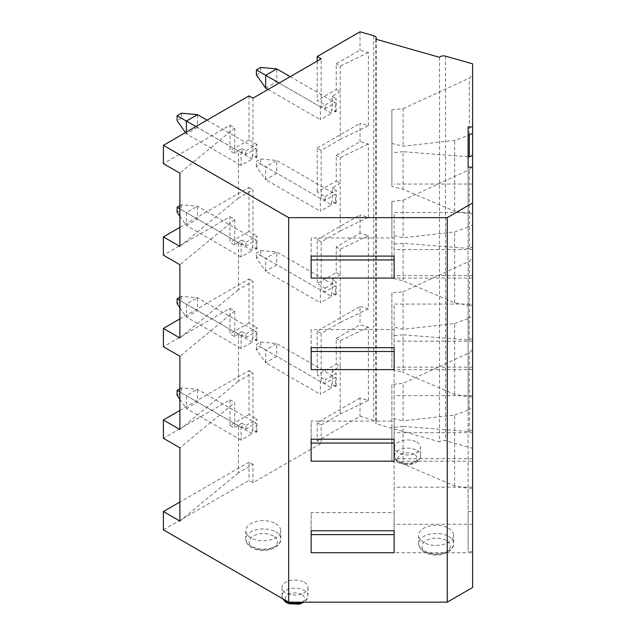 <?xml version="1.0" encoding="UTF-8"?>
<svg xmlns="http://www.w3.org/2000/svg" width="636" height="636" viewBox="0 0 636 636"><rect width="100%" height="100%" fill="white"/><g stroke="black" fill="none" stroke-linecap="round" stroke-linejoin="round"><path stroke-width="0.48" stroke-dasharray="3.18 2.39" d="M290.247 76.662L335.442 102.754L325.139 108.7L321.172 106.411L321.172 58.806M321.172 106.411L320.377 106.872L320.377 119.687L331.475 113.28L331.475 109.623L335.442 111.904L335.442 102.754M321.172 197.963L320.377 198.424L320.377 211.239L331.475 204.832L276.771 173.246L260.688 163.961L256.387 166.449L265.673 179.654L276.771 173.246L276.771 160.431L265.673 166.839L256.387 161.48L260.688 158.992L276.771 160.431L335.442 194.306L325.139 200.253L321.172 197.963L321.172 150.358L340.196 139.371L340.196 91.767L332.27 96.346L332.27 109.161L331.475 109.623M331.475 204.832L331.475 201.175L335.442 203.456L335.442 194.306M321.172 289.523L320.377 289.976L320.377 302.792L331.475 296.384L260.688 255.513L256.387 258.001L265.673 271.206L276.771 264.799L276.771 251.983L265.673 258.391L256.387 253.033L260.688 250.544L276.771 251.983L335.442 285.858L325.139 291.805L321.172 289.523L321.172 241.911L340.196 230.924L340.196 183.319L332.27 187.898L332.27 200.714L331.475 201.175M331.475 296.384L331.475 292.727L335.442 295.009L335.442 285.858M321.172 381.075L320.377 381.528L320.377 394.344L331.475 387.936L276.771 356.351L260.688 347.065L256.387 349.554L265.673 362.759L276.771 356.351L276.771 343.535L265.673 349.943L256.387 344.585L260.688 342.096L276.771 343.535L335.442 377.41L325.139 383.357L321.172 381.075L321.172 333.463L340.196 322.476L340.196 274.871L332.27 279.45L332.27 292.266L331.475 292.727M331.475 387.936L331.475 384.279L335.442 386.561L335.442 377.41M335.442 386.561L336.237 386.108L332.27 383.818L331.475 384.279M332.27 383.818L332.27 371.003L336.237 373.292L325.139 379.7L325.139 383.357M179.893 388.747L181.403 387.873L197.486 389.312L256.157 423.186L245.846 429.133L241.887 426.843L241.887 423.186L238.452 425.166L238.452 472.771L252.985 464.383L252.985 482.692L321.172 443.324L321.172 425.015L340.196 414.028L340.196 366.423L332.27 371.003M241.887 426.843L241.092 427.305L241.092 440.12L252.19 433.712L252.19 430.047L256.157 432.337L256.157 423.186M179.893 297.195L181.403 296.32L197.486 297.759L256.157 331.634L245.846 337.581L241.887 335.291L241.887 331.634L238.452 333.614L238.452 381.218L252.985 372.831L252.985 429.594L252.19 430.047M241.887 335.291L241.092 335.752L241.092 348.568L252.19 342.16L252.19 338.495L256.157 340.785L256.157 331.634M179.893 205.643L181.403 204.768L197.486 206.207L256.157 240.082L245.846 246.029L241.887 243.739L241.887 240.082L238.452 242.062L238.452 289.666L252.985 281.279L252.985 338.042L252.19 338.495M241.887 243.739L241.092 244.2L241.092 257.016L252.19 250.608L252.19 246.943L256.157 249.233L256.157 240.082M207.002 120.148L256.157 148.53L245.846 154.476L241.887 152.187L241.887 148.53L238.452 150.509L238.452 198.114L252.985 189.727L252.985 246.49L252.19 246.943M241.887 152.187L241.092 152.648L241.092 165.463L252.19 159.056L252.19 155.391L256.157 157.68L256.157 148.53M252.985 98.175L252.985 154.938L252.19 155.391M375.789 39.178L375.789 423.695A4.484 2.592 0 0 0 376.25 422.55A4.484 2.592 0 0 0 373.753 420.229L360.024 416.318L317.205 441.034L321.172 443.324M340.196 414.028L368.371 400.386L360.024 398.009L360.024 416.318M368.371 400.386L368.371 327.143L360.024 324.765L336.237 338.503L336.237 364.134L317.205 375.121L325.139 379.7M321.172 333.463L317.205 331.173L360.024 306.457L360.024 324.765M360.024 306.457L368.371 308.834L368.371 235.59L360.024 233.213L336.237 246.951L336.237 272.582L317.205 283.569L325.139 288.148L325.139 291.805M340.196 230.924L368.371 217.281L360.024 214.904L360.024 233.213M368.371 217.281L368.371 144.038L360.024 141.661L336.237 155.399L336.237 181.029L317.205 192.016L325.139 196.596L325.139 200.253M340.196 139.371L368.371 125.729L360.024 123.352L360.024 141.661M368.371 125.729L368.371 52.486L360.024 50.109L336.237 63.846L336.237 89.477L317.205 100.464L325.139 105.043L325.139 108.7M360.024 31.8L360.024 50.109M439.516 57.312L439.516 441.829L375.789 423.695M472.612 63.846L472.612 448.364L445.526 440.653A4.484 2.592 0 0 0 439.516 441.829M472.612 133.425L472.612 74.674L472.612 133.425M472.612 587.521L472.612 448.364M179.893 399.297L186.388 408.535L197.486 402.127L181.403 392.841L177.102 395.322M181.403 387.873L181.403 392.841M252.19 433.712L197.486 402.127L197.486 389.312L186.388 395.719L186.388 408.535L241.092 440.12M241.092 427.305L179.893 391.975M241.887 423.186L245.846 425.476L245.846 429.133M179.893 307.745L186.388 316.982L197.486 310.575L181.403 301.289L177.102 303.77M181.403 296.32L181.403 301.289M252.19 342.16L197.486 310.575L197.486 297.759L186.388 304.167L186.388 316.982L241.092 348.568M241.092 335.752L179.893 300.423M241.887 331.634L245.846 333.924L245.846 337.581M179.893 216.192L186.388 225.43L197.486 219.023L181.403 209.737L177.102 212.217M181.403 204.768L181.403 209.737M252.19 250.608L197.486 219.023L197.486 206.207L186.388 212.615L186.388 225.43L241.092 257.016M241.092 244.2L179.893 208.87M241.887 240.082L245.846 242.372L245.846 246.029M185.466 132.574L186.388 133.878L197.486 127.47L181.403 118.185L177.102 120.665M181.403 113.216L181.403 118.185M252.19 159.056L197.486 127.47L197.486 114.655M186.388 132.049L186.388 133.878L241.092 165.463M195.896 126.556L241.092 152.648M241.887 148.53L245.846 150.819L245.846 154.476M260.688 342.096L260.688 347.065M320.377 381.528L265.673 349.943L265.673 362.759L320.377 394.344M256.387 349.554L256.387 344.585M260.688 250.544L260.688 255.513M320.377 289.976L265.673 258.391L265.673 271.206L320.377 302.792M256.387 258.001L256.387 253.033M260.688 158.992L260.688 163.961M320.377 198.424L265.673 166.839L265.673 179.654L320.377 211.239M256.387 166.449L256.387 161.48M265.673 88.102L276.771 81.694L260.688 72.409L256.387 74.897M260.688 67.44L260.688 72.409M331.475 113.28L276.771 81.694L276.771 68.879M268.05 89.477L320.377 119.687M279.148 83.07L320.377 106.872M336.237 386.108L336.237 373.292M256.157 432.337L256.952 431.884L252.985 429.594M256.952 431.884L256.952 419.068L245.846 425.476M179.893 410.451L249.018 370.542L249.018 414.489L256.952 419.068M335.442 295.009L336.237 294.555L332.27 292.266M336.237 294.555L336.237 281.74L325.139 288.148M332.27 279.45L336.237 281.74M256.157 340.785L256.952 340.332L252.985 338.042M256.952 340.332L256.952 327.516L245.846 333.924M179.893 318.898L249.018 278.989L249.018 322.937L256.952 327.516M335.442 203.456L336.237 203.003L332.27 200.714M336.237 203.003L336.237 190.188L325.139 196.596M332.27 187.898L336.237 190.188M256.157 249.233L256.952 248.779L252.985 246.49M256.952 248.779L256.952 235.964L245.846 242.372M179.893 227.346L249.018 187.437L249.018 231.385L256.952 235.964M335.442 111.904L336.237 111.451L332.27 109.161M336.237 111.451L336.237 98.636L325.139 105.043M332.27 96.346L336.237 98.636M256.157 157.68L256.952 157.227L252.985 154.938M256.952 157.227L256.952 144.412L245.846 150.819M249.018 95.885L249.018 139.833L256.952 144.412M321.172 241.911L317.205 239.621L317.205 283.569M368.371 308.834L340.196 322.476M317.205 239.621L360.024 214.904M252.985 482.692L249.018 480.403L163.388 529.844M252.985 464.383L249.018 462.094L249.018 480.403M321.172 150.358L317.205 148.069L317.205 192.016M238.452 425.166L234.748 428.219L234.748 402.588L179.893 447.816M249.018 414.489L229.994 425.476L234.748 428.219M317.205 148.069L360.024 123.352M317.205 61.096L317.205 100.464M238.452 333.614L234.748 336.667L229.994 333.924L229.994 308.285L163.388 346.739M249.018 322.937L229.994 333.924M238.452 242.062L234.748 245.114L229.994 242.372L229.994 216.733L163.388 255.187M249.018 231.385L229.994 242.372M238.452 150.509L234.748 153.562L229.994 150.819L229.994 125.181L163.388 163.635M249.018 139.833L229.994 150.819M249.018 187.437L252.985 189.727M179.893 246.402L238.452 198.114M249.018 462.094L179.893 502.003M179.893 521.059L238.452 472.771M249.018 278.989L252.985 281.279M179.893 337.955L238.452 289.666M249.018 370.542L252.985 372.831M179.893 429.507L238.452 381.218M472.612 551.674L468.12 551.674L468.12 511.535L472.612 511.535M304.207 582.21A13.006 7.513 180 0 1 308.015 587.521A13.006 7.513 180 0 1 295.009 595.026A13.006 7.513 180 0 1 282.002 587.521A13.006 7.513 180 0 1 290.032 580.581A13.006 7.513 180 0 1 304.207 582.21M416.787 442.139A13.006 7.513 180 0 1 420.603 447.45A13.006 7.513 180 0 1 407.597 454.955A13.006 7.513 180 0 1 394.59 447.45A13.006 7.513 180 0 1 402.62 440.51A13.006 7.513 180 0 1 416.787 442.139M448.507 528.198A17.49 10.097 180 0 1 453.627 535.337A17.49 10.097 180 0 1 436.137 545.434A17.49 10.097 180 0 1 418.647 535.337A17.49 10.097 180 0 1 429.443 526.004A17.49 10.097 180 0 1 448.507 528.198M275.658 523.619A17.49 10.097 180 0 1 280.786 530.758A17.49 10.097 180 0 1 263.296 540.854A17.49 10.097 180 0 1 245.798 530.758A17.49 10.097 180 0 1 256.602 521.425A17.49 10.097 180 0 1 275.658 523.619M360.024 398.009L317.205 422.725L321.172 425.015M317.205 422.725L317.205 441.034M468.12 127.017L468.12 135.54L454.668 140.397L403.089 146.24L391.879 143.466L391.879 186.499L403.089 189.274L454.668 211.271L468.12 213.68L468.12 135.54M391.879 143.466L391.879 109.805L403.089 108.676L403.089 146.24M403.089 108.676L469.296 78.148L472.612 74.674M469.296 134.625L469.296 78.148M472.612 213.99L468.12 213.187L468.12 213.68M468.12 156.83L403.089 151.71L403.089 189.274M368.371 52.486L340.196 66.128L336.237 63.846M336.237 89.477L340.196 91.767L340.196 66.128M229.994 125.181L234.748 127.931L179.893 173.159M234.748 153.562L234.748 127.931M311.147 237.975L311.147 256.101L311.147 237.975L394.121 237.975L394.121 259.949M311.147 278.075L311.147 259.949M472.612 212.519L472.612 278.075L472.612 212.519L394.121 212.519L394.121 237.975M472.612 278.075L394.121 278.075L394.121 212.519M472.612 184.043L394.121 184.043M472.612 249.59L394.121 249.59M454.668 211.271L454.668 140.397M391.879 109.805L391.879 186.499M403.089 151.71L391.879 152.839M468.12 213.187L468.12 226.599L472.612 224.977M472.612 305.542L468.12 304.739L468.12 305.232L468.12 226.599M468.12 227.092L454.668 231.949L403.089 237.792L391.879 235.018L391.879 278.051L403.089 280.826L454.668 302.823L468.12 305.232M391.879 235.018L391.879 201.358L403.089 200.229L403.089 237.792M403.089 200.229L469.296 169.701L472.612 166.227M472.612 246.792L469.296 248.477L469.296 169.701M469.296 248.477L403.089 243.262L403.089 280.826M368.371 144.038L340.196 157.68L336.237 155.399M336.237 181.029L340.196 183.319L340.196 157.68M229.994 216.733L234.748 219.484L179.893 264.711M234.748 245.114L234.748 219.484M311.147 329.528L311.147 347.654L311.147 329.528L394.121 329.528L394.121 351.501M311.147 369.627L311.147 351.501M472.612 304.072L472.612 369.627L472.612 304.072L394.121 304.072L394.121 329.528M472.612 369.627L394.121 369.627L394.121 304.072M472.612 275.595L394.121 275.595M472.612 341.142L394.121 341.142M454.668 302.823L454.668 231.949M391.879 201.358L391.879 278.051M403.089 243.262L391.879 244.391M472.612 461.18L472.612 367.147L472.612 461.18L394.121 461.18L394.121 367.147L394.121 421.08L311.147 421.08L311.147 439.206L311.147 421.08M472.612 552.732L472.612 458.699L472.612 552.732L394.121 552.732L394.121 458.699L394.121 512.632L311.147 512.632L311.147 530.758L311.147 512.632M468.12 167.157L468.12 551.674M472.612 488.647L468.12 487.844L468.12 511.535M468.12 487.844L468.12 409.703L472.612 408.081M472.612 397.095L468.12 396.292L468.12 409.703M468.12 396.292L468.12 318.151L472.612 316.529M468.12 304.739L468.12 318.151M317.205 331.173L317.205 375.121M229.994 308.285L234.748 311.036L179.893 356.263M234.748 336.667L234.748 311.036M229.994 425.476L229.994 399.837L163.388 438.291M229.994 399.837L234.748 402.588M311.147 552.732L311.147 534.606M394.121 530.758L394.121 512.632L394.121 530.758M311.147 461.18L311.147 443.053M394.121 439.206L394.121 421.08L394.121 439.206M472.612 395.624L394.121 395.624M394.121 421.08L394.121 443.053M472.612 367.147L394.121 367.147M472.612 432.695L394.121 432.695M472.612 487.176L394.121 487.176M394.121 512.632L394.121 534.606M472.612 458.699L394.121 458.699M472.612 524.247L394.121 524.247M472.612 429.896L469.296 431.582L403.089 426.366L403.089 463.93L454.668 485.928L468.12 488.337M454.668 485.928L454.668 415.054L403.089 420.897L403.089 383.341L469.296 352.805L472.612 349.331M468.12 410.196L454.668 415.054M472.612 338.344L469.296 340.029L403.089 334.814L403.089 372.378L454.668 394.376L468.12 396.785M454.668 394.376L454.668 323.501L403.089 329.345L391.879 326.57L391.879 369.603L403.089 372.378M468.12 318.644L454.668 323.501M403.089 334.814L391.879 335.943L391.879 292.91L403.089 291.789L403.089 329.345M403.089 291.789L469.296 261.253L472.612 257.779M469.296 340.029L469.296 261.253M469.296 431.582L469.296 352.805M368.371 327.143L340.196 340.785L336.237 338.503M336.237 364.134L340.196 366.423L340.196 340.785M368.371 235.59L340.196 249.233L336.237 246.951M336.237 272.582L340.196 274.871L340.196 249.233M403.089 426.366L391.879 427.495L391.879 461.156L403.089 463.93M391.879 461.156L391.879 418.122L403.089 420.897M391.879 427.495L391.879 384.462L403.089 383.341M391.879 384.462L391.879 418.122M391.879 335.943L391.879 369.603M391.879 292.91L391.879 326.57M373.753 35.711L373.753 420.229M445.526 56.135L445.526 440.653M448.507 536.434A17.49 10.097 180 0 1 453.627 543.573A17.49 10.097 180 0 1 436.137 553.678A17.49 10.097 180 0 1 418.647 543.573A17.49 10.097 180 0 1 429.443 534.248A17.49 10.097 180 0 1 448.507 536.434M446.13 540.552A14.127 8.157 0 0 0 422.487 544.209A14.127 8.157 0 0 0 439.794 554.202A14.127 8.157 0 0 0 446.13 540.552M283.362 599.112A13.006 7.513 180 0 1 282.002 595.757A13.006 7.513 180 0 1 290.032 588.825A13.006 7.513 180 0 1 304.207 590.447A13.006 7.513 180 0 1 308.015 595.757A13.006 7.513 180 0 1 301.79 602.165M301.822 594.573A9.643 5.565 0 0 0 285.691 597.069A9.643 5.565 0 0 0 297.505 603.882A9.643 5.565 0 0 0 301.822 594.573M416.787 450.375A13.006 7.513 180 0 1 420.603 455.686A13.006 7.513 180 0 1 407.597 463.199A13.006 7.513 180 0 1 394.59 455.686A13.006 7.513 180 0 1 402.62 448.746A13.006 7.513 180 0 1 416.787 450.375M414.41 454.494A9.643 5.565 0 0 0 398.279 456.99A9.643 5.565 0 0 0 410.093 463.811A9.643 5.565 0 0 0 414.41 454.494M275.658 531.855A17.49 10.097 180 0 1 280.786 538.994A17.49 10.097 180 0 1 263.296 549.099A17.49 10.097 180 0 1 245.798 538.994A17.49 10.097 180 0 1 256.602 529.669A17.49 10.097 180 0 1 275.658 531.855M273.281 535.973A14.127 8.157 0 0 0 249.646 539.63A14.127 8.157 0 0 0 266.953 549.623A14.127 8.157 0 0 0 273.281 535.973M376.25 39.305L376.25 422.55M418.647 535.337L418.647 543.573C418.583 546.427 420.086 549.035 423.155 551.412C425.603 553.551 433.219 556.421 442.648 554.306C450.026 551.921 453.683 548.343 453.627 543.573L453.627 535.337M282.002 587.521L282.002 595.757L282.686 598.722M308.015 587.521L308.015 595.757L307.164 599.033L304.215 602.165M394.59 447.45L394.59 455.686C394.559 459.113 396.904 461.776 401.634 463.676C409.091 465.87 415.213 463.525 416.906 462.022C419.402 460.162 420.635 458.055 420.603 455.686L420.603 447.45M245.798 530.758L245.798 538.994C245.742 541.848 247.245 544.456 250.306 546.833C252.754 548.971 260.37 551.841 269.807 549.727C277.185 547.342 280.842 543.764 280.786 538.994L280.786 530.758"/><path stroke-width="0.95" d="M317.205 56.517L360.024 31.8L373.753 35.711A4.484 2.592 180 0 1 376.25 38.033A4.484 2.592 180 0 1 375.789 39.178L439.516 57.312A4.484 2.592 180 0 1 445.526 56.135L472.612 63.846L472.612 203.003L447.235 217.647L288.665 217.647L163.388 145.326L249.018 95.885L252.985 98.175L321.172 58.806L317.205 56.517L317.205 61.096M179.893 391.975L177.102 390.361L177.102 395.322L179.893 399.297M177.102 390.361L179.893 388.747M179.893 300.423L177.102 298.809L177.102 303.77L179.893 307.745M177.102 298.809L179.893 297.195M179.893 208.87L177.102 207.256L177.102 212.217L179.893 216.192M177.102 207.256L179.893 205.643M195.896 126.556L177.102 115.704L181.403 113.216L197.486 114.655L186.388 121.063L186.388 132.049M177.102 115.704L177.102 120.665L185.466 132.574M197.486 114.655L207.002 120.148M279.148 83.07L256.387 69.928L260.688 67.44L276.771 68.879L265.673 75.287L265.673 88.102L268.05 89.477M256.387 69.928L256.387 74.897L265.673 88.102M276.771 68.879L290.247 76.662M472.612 127.017L468.12 127.017L468.12 167.157L472.612 167.157M163.388 145.326L163.388 163.635L179.893 173.159L179.893 246.402L163.388 236.878L179.893 227.346M179.893 502.003L163.388 511.535L163.388 529.844L288.665 602.165L447.235 602.165L472.612 587.521L472.612 203.003M163.388 236.878L163.388 255.187L179.893 264.711L179.893 337.955L163.388 328.43L163.388 346.739L179.893 356.263L179.893 429.507L163.388 419.983L163.388 438.291L179.893 447.816L179.893 521.059L163.388 511.535M163.388 328.43L179.893 318.898M163.388 419.983L179.893 410.451M468.12 135.047L472.612 133.425M472.612 155.24L469.296 156.925L469.296 134.625M469.296 156.925L468.12 156.83M311.147 256.101L311.147 259.949L394.121 259.949L394.121 256.101L394.121 278.075L311.147 278.075L311.147 256.101L394.121 256.101M311.147 347.654L311.147 351.501L394.121 351.501L394.121 347.654L394.121 369.627L311.147 369.627L311.147 347.654L394.121 347.654M288.665 217.647L288.665 602.165M447.235 217.647L447.235 602.165M311.147 552.732L311.147 530.758L394.121 530.758L394.121 552.732L311.147 552.732M311.147 461.18L311.147 439.206L394.121 439.206L394.121 461.18L311.147 461.18M311.147 530.758L311.147 534.606L394.121 534.606L394.121 530.758M311.147 439.206L311.147 443.053L394.121 443.053L394.121 439.206M301.79 602.165A13.006 7.513 180 0 1 283.362 599.112M376.25 38.033L376.25 39.305M304.215 602.165L299.373 604.2L289.046 603.747L285.636 602.053L282.686 598.722"/></g></svg>
